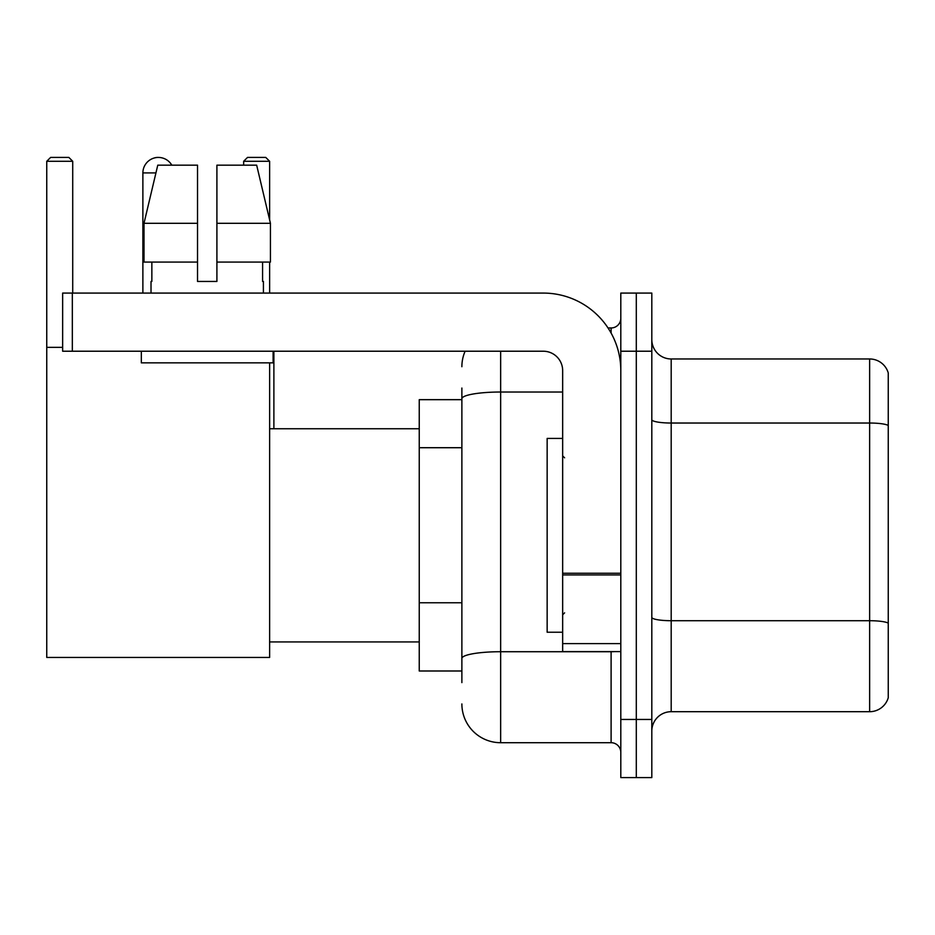 <?xml version="1.0" encoding="UTF-8"?>
<svg xmlns="http://www.w3.org/2000/svg" width="935" height="935" viewBox="0 0 935 935"><rect width="100%" height="100%" fill="white"/><g stroke="black" fill="none" stroke-linecap="round" stroke-linejoin="round"><path stroke-width="1.4" d="M461.878 682.62L461.878 398.754L461.878 399.666L419.242 399.666L419.242 670.991L461.878 670.991M620.805 719.447L620.805 777.593L636.303 777.593L636.303 719.447L636.303 777.593L651.812 777.593L651.812 719.447L636.303 719.447L636.303 351.221L636.303 719.447L620.805 719.447L620.805 351.221L636.303 351.221L636.303 293.076L636.303 351.221L651.812 351.221L651.812 719.447M651.812 351.221L651.812 293.076L620.805 293.076L620.805 351.221M500.646 351.221L500.646 742.706L611.104 742.706L611.104 651.613M608.019 327.963L611.104 327.963A9.689 9.689 0 0 0 620.805 318.274M461.878 665.182L461.878 658.45A38.756 6.732 180 0 1 500.646 651.718L611.104 651.718A9.689 1.683 0 0 0 614.47 651.613M562.66 392.022L500.646 392.022A38.756 6.732 180 0 0 461.878 398.754L461.878 388.037M620.805 752.394A9.689 9.689 0 0 0 611.104 742.706M461.878 366.719A38.756 38.756 0 0 1 465.116 351.221M500.646 742.706A38.756 38.756 0 0 1 461.878 703.938M651.812 731.076A19.378 19.378 0 0 1 671.19 711.699L869.644 711.699L869.644 358.97L671.19 358.97A19.378 19.378 0 0 1 651.812 339.592A19.378 19.378 0 0 0 671.19 358.97L671.19 711.699M888.25 372.925A19.378 19.378 0 0 0 869.644 358.97A19.378 19.378 0 0 1 888.25 372.925L888.25 697.744A19.378 19.378 0 0 1 869.644 711.699M888.25 425.717L888.25 623.131A19.378 3.366 180 0 0 869.644 620.711L671.19 620.711A19.378 3.366 -0 0 1 651.812 617.345M216.908 281.447L197.53 281.447L216.908 281.447L197.53 281.447L216.908 281.447L216.908 165.168L256.669 165.168L270.437 223.301L270.437 262.069L216.908 262.069M269.631 161.287L243.661 161.287L247.53 157.407L265.75 157.407L269.631 161.287L269.631 219.865L270.437 223.301L216.908 223.301M142.88 293.076L142.88 172.917A15.509 15.509 0 0 1 171.806 165.168M269.631 362.85L269.631 657.434L46.75 657.434L46.75 161.287L50.63 157.407L68.839 157.407L72.72 161.287L46.75 161.287M72.72 293.076L72.72 161.287M46.75 347.341L62.645 347.341M269.631 262.069L269.631 293.076M243.661 161.287L243.661 165.168M154.52 157.898A12.599 12.599 0 0 1 157.992 157.407A12.599 12.599 0 0 1 158.179 157.419M620.805 651.613L562.66 651.613L562.66 573.249L620.805 573.249M620.805 370.599A77.523 77.523 0 0 0 543.282 293.076L72.334 293.076L72.334 351.221L543.282 351.221A19.378 19.378 0 0 1 562.66 370.599L562.66 573.249M72.334 351.221L62.645 351.221L62.645 293.076L72.334 293.076M197.53 223.301L197.53 262.069L197.53 223.301L144.002 223.301L157.77 165.168L197.53 165.168L197.53 281.447M151.014 281.447L151.856 281.447L151.014 281.447L151.014 293.076M263.425 281.447L262.583 281.447L263.425 281.447L263.425 293.076M262.583 262.069L262.583 281.447M151.856 281.447L151.856 262.069M141.325 351.221L141.325 362.85L273.113 362.85L273.113 351.221M197.53 262.069L144.002 262.069L144.002 223.301L157.77 165.168M270.437 223.301L256.669 165.168M562.66 438.433L547.15 438.433L547.15 632.235L562.66 632.235M461.878 447.713L419.242 447.713M461.878 602.759L419.242 602.759M611.104 333.07L611.104 327.963M888.25 425.448A19.378 3.366 180 0 0 869.644 423.029L671.19 423.029A19.378 3.366 0 0 1 651.812 419.663M155.935 172.917L142.88 172.917M620.805 574.932L562.66 574.932M562.66 643.607L620.805 643.607M269.631 641.924L419.242 641.924M269.631 428.744L419.242 428.744M273.885 428.744L273.885 351.221M564.6 457.811L562.66 455.871M564.6 612.857L562.66 614.786"/></g></svg>
